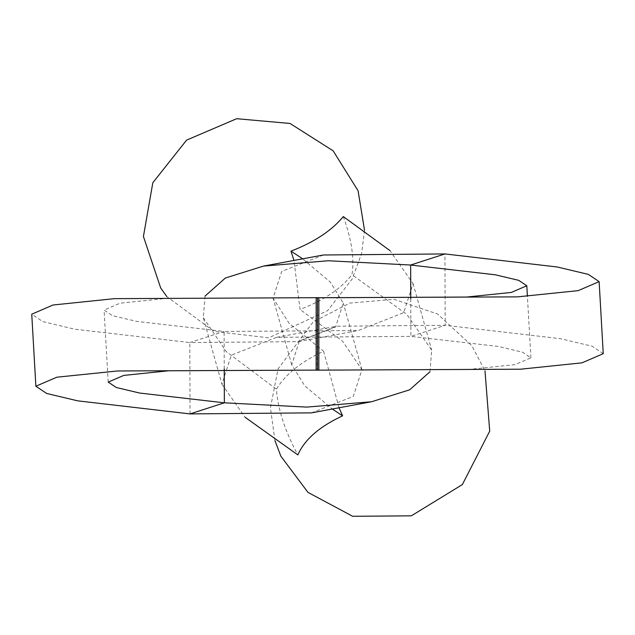 <?xml version="1.0" encoding="UTF-8"?>
<svg xmlns="http://www.w3.org/2000/svg" width="635" height="635" viewBox="0 0 635 635"><rect width="100%" height="100%" fill="white"/><g stroke="black" fill="none" stroke-linecap="round" stroke-linejoin="round"><path stroke-width="0.48" stroke-dasharray="3.17 2.38" d="M343.313 216.583C351.671 239.72 354.552 259.08 351.965 274.669C340.805 288.925 323.493 300.498 300.03 309.396L293.981 260.445M339.034 407.773L323.596 351.203C301.03 361.791 285.298 374.452 276.4 389.168C277.9 409.424 285.044 431.34 297.839 454.906M224.234 369.022L224.123 331.454L358.315 330.533L403.709 312.674L413.075 283.615L389.922 250.587M429.951 371.769L431.705 350.171L406.797 314.381L351.965 274.669M316 370.11L317.103 370.149L317.262 297.68L166.076 298.426L120.007 303.197L104.076 310.07L112.474 315.674L136.644 321.389L224.123 331.454L189.809 342.551L298.323 341.63L335.59 326.969L343.281 303.109L330.279 282.059L302.689 258.834M311.515 412.861L353.306 396.423L361.918 369.665L342.503 341.09L300.03 309.396M190.055 413.909L189.809 342.551L74.605 329.176L42.791 321.604L31.75 314.19M319.969 297.767L316.159 297.64M410.766 298.823L410.877 336.391L498.356 346.464L522.526 352.179L530.923 357.775L514.929 364.665L468.701 369.435L317.865 370.173M603.25 353.663L592.209 346.25L560.395 338.677L445.191 325.295L336.677 326.215L299.41 340.884L291.719 364.736L304.721 385.786L332.311 409.011M205.049 296.077L203.295 317.675L221.925 384.231L231.291 355.179L276.685 337.312L410.877 336.391L445.191 325.295L444.944 253.936M203.295 317.675L226.243 351.584L276.4 389.168M221.925 384.231L245.078 417.266M323.485 254.984L281.694 271.423L273.082 298.18L289.139 323.358L323.596 351.203M364.538 230.315L361.553 253.722L352.195 278.955L327.589 310.69L268.708 337.828L213.979 331.406L166.838 296.608M274.955 440.619L270.439 407.932L278.051 368.927L313.198 321.874L349.861 303.078L394.017 299.307L437.539 313.992L471.789 345.67L484.981 370.784M413.075 283.615L431.705 350.171M298.323 341.63L358.315 330.533M361.918 369.665L343.281 303.109M108.196 382.103L104.076 310.07M530.923 357.775L527.399 296.251M276.685 337.312L336.677 326.215M291.719 364.744L273.082 298.18"/><path stroke-width="0.95" d="M293.981 260.445L290.981 251.142C314.246 242.157 331.692 230.64 343.313 216.583L389.922 250.587M245.078 417.266L297.839 454.906C304.53 439.611 319.453 426.585 342.606 415.822L339.034 407.773M318.873 297.728L317.476 297.688L317.524 370.165L318.841 370.205L318.873 297.728L517.501 296.87L578.16 290.647L599.13 281.63L588.351 274.391L557.284 266.994L444.944 253.936L323.485 254.984L263.509 266.081M316 370.11L168.688 370.784L123.738 375.412L108.196 382.103L116.292 387.509L139.621 393.041L224.361 402.812L224.234 369.022M317.262 297.68L316.159 297.64L316.127 370.118L117.499 370.975L56.84 377.198L35.87 386.215L46.649 393.454L77.716 400.852L190.055 413.909L224.361 402.812L306.665 407.099L371.491 401.764L409.639 389.827L429.951 371.769M302.689 258.834L290.981 251.142M190.055 413.909L311.515 412.861L371.491 401.764M317.476 297.688L114.459 298.648L53.007 305.006L31.75 314.19L35.87 386.215M317.103 370.149L520.541 369.205L581.993 362.839L603.25 353.663L599.13 281.63M316.127 370.118L317.524 370.165M319.969 297.767L466.646 297.045L511.358 292.425L526.804 285.75L518.708 280.337L495.379 274.812L410.639 265.033L444.944 253.936M205.049 296.077L225.354 278.027L263.501 266.089L328.335 260.755L410.639 265.033L410.766 298.823M332.311 409.011L342.606 415.822M166.838 296.608L160.671 287.941L143.423 236.474L152.829 182.721L186.603 140.113L236.68 118.705L290.036 123.46L333.153 150.836L358.084 190.794L364.538 230.315M484.981 370.784L489.72 431.125L462.336 484.6L411.321 515.834L352.671 516.295L307.967 492.379L280.853 456.184L274.955 440.619M527.399 296.251L526.804 285.75"/></g></svg>
